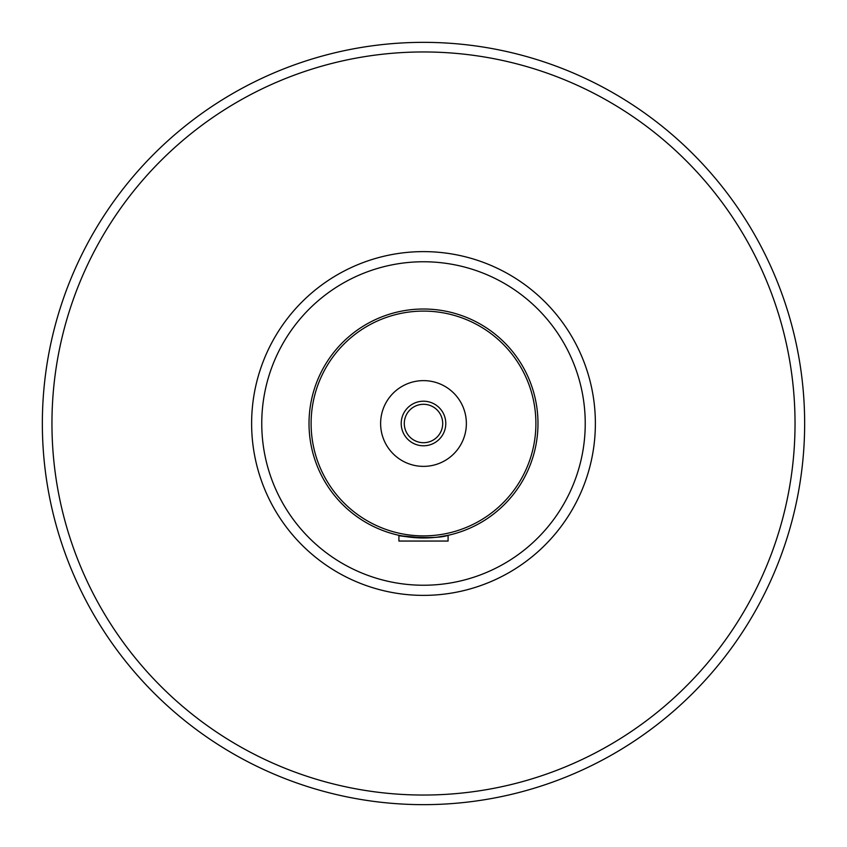 <?xml version="1.0" encoding="UTF-8"?>
<svg xmlns="http://www.w3.org/2000/svg" width="847" height="847" viewBox="0 0 847 847"><rect width="100%" height="100%" fill="white"/><g stroke="black" fill="none" stroke-linecap="round" stroke-linejoin="round"><path stroke-width="1.27" d="M401.213 423.5A22.287 22.287 0 0 0 434.638 442.801A22.287 22.287 0 0 0 434.638 404.199A22.287 22.287 0 0 0 401.213 423.5M442.706 423.5A19.206 19.206 0 0 1 423.5 442.706A19.206 19.206 0 0 1 404.294 423.5A19.206 19.206 0 0 1 423.5 404.294A19.206 19.206 0 0 1 442.706 423.5M466.369 423.5A42.869 42.869 0 0 0 402.06 386.37A42.869 42.869 0 0 0 402.06 460.63A42.869 42.869 0 0 0 466.369 423.5M423.5 537.983C399.339 535.569 393.548 535.135 406.115 536.659C427.714 538.173 441.711 537.729 448.084 535.315L448.084 541.053L398.916 541.053L398.916 535.315L409.09 537.072M448.084 535.315L437.91 537.072M585.235 423.5A161.735 161.735 0 0 0 342.633 283.427A161.735 161.735 0 0 0 342.633 563.573A161.735 161.735 0 0 0 585.235 423.5M595.377 423.5A171.877 171.877 0 0 1 337.561 572.35A171.877 171.877 0 0 1 337.561 274.65A171.877 171.877 0 0 1 595.377 423.5M537.983 423.5A114.483 114.483 0 0 0 366.253 324.359A114.483 114.483 0 0 0 366.253 522.641A114.483 114.483 0 0 0 537.983 423.5M535.897 423.5A112.397 112.397 0 0 0 367.302 326.159A112.397 112.397 0 0 0 367.302 520.831A112.397 112.397 0 0 0 535.897 423.5M423.5 804.65A381.15 381.15 0 0 0 804.65 423.5A381.15 381.15 0 0 0 423.5 42.35A381.15 381.15 0 0 0 42.35 423.5A381.15 381.15 0 0 0 423.5 804.65M51.953 423.5A371.547 371.547 0 0 1 609.268 101.735A371.547 371.547 0 0 1 609.268 745.265A371.547 371.547 0 0 1 51.953 423.5"/></g></svg>
